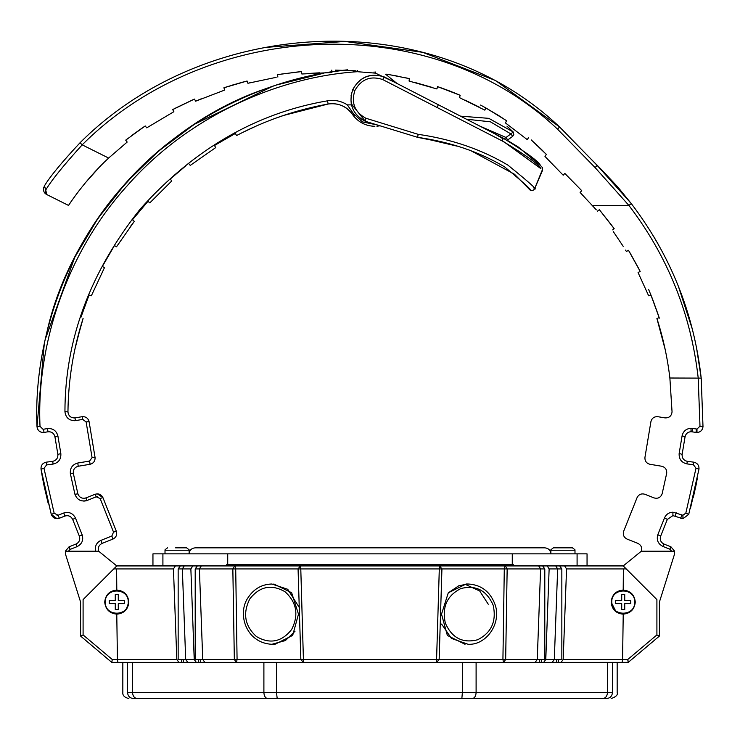 <?xml version="1.0" encoding="UTF-8"?>
<svg xmlns="http://www.w3.org/2000/svg" width="740" height="740" viewBox="0 0 740 740"><rect width="100%" height="100%" fill="white"/><g stroke="black" fill="none" stroke-linecap="round" stroke-linejoin="round"><path stroke-width="1.11" d="M623.2 590.039C615.939 590.714 611.924 594.738 611.166 602.101C611.888 609.353 615.828 613.377 622.988 614.154C630.378 613.497 634.476 609.473 635.281 602.101C634.513 594.812 630.489 590.798 623.2 590.039L623.395 568.93L566.553 568.93L564.629 565.924L623.228 565.924L656.907 599.604L656.907 634.92L659.396 636.076L628.232 662.374L556.73 662.393L556.73 659.534M116.8 590.039C109.511 590.798 105.487 594.812 104.719 602.101C105.524 609.473 109.622 613.497 117.013 614.154C124.181 613.368 128.122 609.353 128.834 602.101C128.076 594.738 124.061 590.724 116.8 590.039L116.606 568.93L113.803 568.894L116.772 565.924L175.371 565.924L173.447 568.93L116.606 568.93M274.966 644.299L292.679 635.41L298.479 614.154L291.662 592.749L273.828 584.008M448.218 592.897L458.902 585.692L468.17 584.008L466.135 584.008L448.292 592.805L441.521 614.154L447.358 635.457L465.035 644.299M542.66 565.924L544.797 568.94L544.797 659.534L537.259 659.534L535.122 662.393L204.878 662.393L202.742 659.534L199.393 568.93L195.203 568.94L195.203 659.534L234.34 659.534L232.841 568.93L199.393 568.93L201.308 565.924L564.629 565.924M187.821 662.393L185.694 659.534L182.336 568.93L178.155 568.94L178.155 659.534L194.222 659.534L196.35 662.393L187.821 662.393M183.27 659.534L183.27 662.393L111.786 662.393L80.605 636.076L80.605 602.101L65.518 554.251L65.361 551.217L69.033 546.841L76.007 544.057C79.245 542.355 80.364 539.747 79.374 536.232L72.677 519.424C70.975 516.187 68.367 515.068 64.843 516.058L59.292 518.268C55.509 519.267 52.836 517.982 51.282 514.393L57.054 518.703L59.292 518.268L58.173 515.225L63.733 513.014C69.005 511.525 72.927 513.209 75.48 518.065L82.177 534.863C83.657 540.145 81.974 544.067 77.117 546.62L70.143 549.395L68.413 551.217M183.27 662.393L190.088 662.393M200.318 659.534L200.318 662.393L196.35 662.393M200.318 662.393L207.144 662.393M532.856 662.393L539.682 662.393L539.682 659.534M559.718 565.924L561.845 568.94L561.845 659.534L554.306 659.534L552.179 662.393L539.682 662.393M549.913 662.393L556.73 662.393M611.138 698.56C615.995 696.913 618.011 694.906 617.169 692.538L617.169 662.393L622.053 662.393L622.571 659.534L627.714 659.534L656.907 634.92L659.396 636.076L659.396 602.101L674.482 554.251L674.64 551.217L641.312 551.217L623.228 565.924M178.155 568.94L180.283 565.924L175.371 565.924M180.283 565.924L192.779 565.924L190.865 568.93L182.336 568.93L184.251 565.924M195.203 568.94L197.34 565.924L192.779 565.924M197.34 565.924L201.308 565.924M504.957 565.924L504.291 568.93L441.928 568.93L439.144 659.534L502.923 659.534L504.291 568.93L507.159 568.93L505.244 565.924M439.301 565.924L439.301 568.93L235.709 568.93L237.078 659.534L300.856 659.534L298.072 568.93L300.44 565.924M543.65 662.393L545.778 659.534L549.135 568.93L547.221 565.924M545.778 659.534L554.306 659.534L557.664 568.93L549.135 568.93M538.692 565.924L540.607 568.93L507.159 568.93L505.661 659.534L537.259 659.534L540.607 568.93L544.797 568.94M116.772 614.154L117.429 659.534L176.823 659.534L173.447 568.93M194.222 659.534L190.865 568.93M81.344 635.706L83.093 634.92L80.605 636.076L111.786 662.393L112.286 659.534L117.429 659.534L117.947 662.393M112.286 659.534L83.093 634.92L83.093 599.604L116.772 565.924L98.688 551.217L65.361 551.217L69.033 546.841L70.143 549.395M628.223 661.421L627.714 659.534L628.214 662.393L659.396 636.076M626.197 568.894L623.395 568.93M561.04 662.393L563.177 659.534L566.553 568.93M176.823 659.534L178.96 662.393M561.845 568.94L557.664 568.94L555.749 565.924M235.043 565.924L235.709 568.93L232.841 568.93L234.756 565.924M439.56 565.924L441.928 568.93L439.301 568.93L436.582 659.534L303.418 659.534L303.418 662.393L276.501 662.393L276.501 692.538L277.195 698.56L133.561 698.56C129.907 698.199 127.909 696.192 127.548 692.538L127.548 662.393M303.418 662.393L300.856 659.534L303.418 659.534L300.699 565.924M184.094 698.56L230.27 698.56L184.094 698.56M272.033 698.56L275.946 698.56M458.698 698.56L446.044 698.56L458.698 698.56M483.83 698.56L489.63 698.56L483.83 698.56M478.114 698.56L478.854 698.56M591.371 698.56L590.418 698.56M147.186 698.56L150.155 698.56L147.186 698.56M144.161 698.56L144.716 698.56M606.347 698.56L277.195 698.56M134.162 698.56L138.251 698.56M138.158 698.56L137.067 698.56M604.081 698.56L602.536 698.56M597.337 698.56L600.88 698.56L597.337 698.56M249.722 698.56L248.918 698.56M239.695 698.56L230.27 698.56L239.695 698.56M250.333 698.56L257.132 698.56M275.271 698.56L273.43 698.56M257.464 698.56L253.256 698.56M470.325 698.56L469.567 698.56M461.695 698.56L460.511 698.56L461.843 698.56L462.389 692.538L462.389 662.393M460.012 698.56L460.511 698.56M498.843 698.56L499.722 698.56M489.63 698.56L496.364 698.56L489.63 698.56M127.659 692.538L607.475 692.538L607.475 662.393L558.432 662.393L558.432 659.534M549.561 662.393L541.384 662.393L541.384 659.534M532.504 662.393L476.107 662.393L476.107 692.538C475.876 696.192 474.59 698.209 472.25 698.56M267.75 698.56C265.41 698.209 264.125 696.192 263.893 692.538L263.893 662.393L207.496 662.393M198.616 659.534L198.616 662.393L190.439 662.393M181.568 659.534L181.568 662.393L132.525 662.393L132.525 692.538C132.812 696.192 134.384 698.209 137.251 698.56M602.749 698.56C605.616 698.209 607.188 696.192 607.475 692.538L612.452 692.538L612.452 662.393M612.332 692.538L612.452 692.538C612.091 696.192 610.084 698.209 606.439 698.56M226.644 565.924L226.644 564.712L513.357 564.712L513.357 565.924M165.085 549.644L165.011 550.245L189.126 550.245L189.126 553.862C189.505 550.227 191.521 548.22 195.156 547.831L544.844 547.831C548.479 548.22 550.495 550.227 550.875 553.862L550.875 550.245L574.989 550.245L574.989 553.862M227.726 564.712L227.726 553.862L152.949 553.862L152.949 565.924M227.726 553.862L512.274 553.862L512.274 564.712M512.274 553.862L587.051 553.862L587.051 565.924M488.261 604.229L479.696 590.982L464.933 584.212M574.823 549.644L572.464 547.831L553.409 547.831L551.05 549.644L553.409 547.831L561.429 547.831M572.464 547.831L564.444 547.831M175.556 547.831L186.591 547.831L188.95 549.644M165.011 550.245L165.011 553.862M165.177 549.644L167.536 547.831M186.591 547.831L178.571 547.831M624.736 609.63L621.72 609.63L621.72 603.609L615.689 603.609L615.689 600.593L621.72 600.593L621.72 594.562L624.736 594.562L624.736 600.593L630.758 600.593L630.758 603.609L624.736 603.609L624.736 609.63M623.228 614.154L622.571 659.534L563.177 659.534M616.059 611.795L611.166 602.101M118.28 609.63L115.264 609.63L115.264 603.609L109.243 603.609L109.243 600.593L115.264 600.593L115.264 594.562L118.28 594.562L118.28 600.593L124.311 600.593L124.311 603.609L118.28 603.609L118.28 609.63M128.834 602.101L126.133 609.705M42.273 476.579L51.282 514.393L41.015 469.086L42.273 476.579M102.065 543.41L100.955 540.366L111.842 536.028L112.961 539.072C116.199 537.37 117.318 534.761 116.328 531.237L113.525 532.106L100.131 498.501L102.934 497.632L97.338 493.839L95.099 494.265C98.624 493.275 101.232 494.394 102.934 497.632L116.328 531.237C117.318 534.761 116.199 537.37 112.961 539.072L102.065 543.41C98.846 545.102 97.717 547.702 98.688 551.217M78.015 494.302L77.867 493.811C79.356 497.548 82.048 498.917 85.933 497.918L95.099 494.265L96.219 496.818L87.052 500.471C81.215 501.97 77.173 499.916 74.944 494.32L70.356 473.609C69.93 468.059 72.4 464.535 77.756 463.027L89.596 461.057L92.075 457.579L86.117 421.902L82.64 419.423L75.471 420.625C69.236 420.801 65.721 417.795 64.935 411.607C65.037 339.512 90.16 271.95 140.304 208.939C194.074 148.981 256.493 112.933 327.561 100.807C334.674 99.641 341.26 100.992 347.328 104.877L353.147 113.266L362.424 121.887L377.308 124.968M86.117 421.902L89.087 421.652C88.31 418.544 86.33 416.87 83.139 416.611L82.149 416.694C85.794 416.472 88.106 418.128 89.087 421.652L95.044 457.329C95.266 460.983 93.61 463.296 90.086 464.276L78.255 466.246C74.684 467.255 73.038 469.604 73.316 473.304L77.867 493.811L74.944 494.32L70.356 473.609L73.316 473.304M68.025 412.911L67.95 411.884C68.478 416.01 70.818 418.017 74.971 417.897L82.149 416.694L82.64 419.423L83.139 419.386M72.474 518.962L72.677 519.424L75.48 518.065M54.677 435.74L54.927 436.739C53.955 433.214 51.643 431.559 47.989 431.781L44.021 432.447C39.988 432.595 37.648 430.68 37 426.703C37.472 430.227 39.479 432.169 43.022 432.53L44.021 432.447L43.521 429.228L47.49 428.562C52.965 428.229 56.434 430.708 57.905 435.999L60.847 453.62C61.152 459.244 58.562 462.731 53.095 464.072L46.583 464.924L43.993 468.374L54.168 513.283L58.173 515.225L57.054 515.438M372.886 126.216L374.893 126.29C366.254 126.087 359.168 122.664 353.637 116.014L352.379 114.302C346.302 106.116 338.208 102.694 328.098 104.025C295.972 109.835 265.466 120.352 236.578 135.549L238.141 134.736M533.66 187.729L534.558 188.848C533.096 190.929 531.385 191.151 529.433 189.523L528.554 188.441L529.433 189.523C532.939 191.124 524.632 183.548 504.513 166.805C478.984 151.719 450.031 141.895 417.638 137.344L380.018 125.8L376.91 126.216M397.047 83.5L385.614 74.231L397.047 83.5L385.614 74.231L397.047 83.5L438.376 104.766L384.467 77.025L503.015 138.029C526.464 152.459 538.951 161.635 540.468 165.547L541.18 166.287M342.99 106.107L343.702 106.468M343.712 106.477L347.356 108.863L351.213 112.702M351.805 113.479L352.379 114.302M334.166 103.711L337.616 104.22M185.62 166.001L170.237 179.071L171.782 180.921L149.832 202.871L147.982 201.326L149.832 202.871L147.982 201.326L134.023 217.828M132.478 219.799L134.329 221.353L130.675 226.153M134.329 221.353L116.522 246.781L114.432 245.578L102.37 266.456L104.46 267.667L91.344 295.806L89.078 294.983L81.603 315.259M215.636 147.51L214.48 145.521L215.692 147.612L190.254 165.418L188.709 163.568M82.991 318.431L83.093 318.468C73.362 348.845 68.311 379.99 67.95 411.884L64.935 411.607M77.571 337.708L81.298 324.231L74.842 349.456M283.291 115.523L328.098 104.025L327.561 100.807M242.036 132.738L243.09 132.21M273.8 118.89L274.901 118.483M325.026 104.59L328.098 104.025M241.943 132.784L256.771 125.8L241.943 132.784M286.399 114.497L275.002 118.446M341.297 70.55L331.844 71.854L341.297 70.55M323.815 73.177L276.362 85.035L264.966 88.976C161.163 124.079 70.8 224.701 47.009 331.659L44.307 343.416L37 426.703C33.467 348.244 61.328 255.938 122.146 187.174C181.874 117.447 269.462 77.136 347.652 69.819M343.804 70.245L329.226 72.261M272.81 86.219L194.454 124.255L158.434 151.21L125.911 182.919L97.782 218.642L74.712 257.428L45.066 339.891M276.362 85.035L264.966 88.976C161.163 124.079 70.8 224.701 47.009 331.659M42.809 479.492L44.16 486.273M44.243 486.643L48.248 503.607M351.463 104.877L347.328 104.877M357.494 70.605L357.392 71.706C278.591 76.849 188.941 115.616 127.558 185.361C65.028 254.079 36.408 347.467 40.016 426.351L43.022 429.265M394.642 82.251L375.476 73.14L357.392 71.706L351.315 70.541M69.153 565.813L72.4 576.09M70.346 569.587C67.599 560.865 67.599 560.865 70.346 569.587M337.662 104.229L334.193 103.711M350.094 111.407L349.114 110.399M346.348 108.105L345.83 107.753M344.581 106.967L343.776 106.514M343.749 106.495L343.092 106.153M73.982 420.746L75.471 420.625L74.971 417.897L73.982 417.98M89.596 461.057L90.086 464.276C93.61 463.296 95.266 460.983 95.044 457.329L92.075 457.579M83.703 498.344L85.192 498.159M84.545 498.288L83.842 498.344M46.583 464.924L46.194 462.176C42.569 463.055 40.848 465.368 41.015 469.086C40.848 465.368 42.569 463.055 46.194 462.176L52.697 461.325C56.351 460.437 58.072 458.106 57.868 454.36L54.927 436.739L57.905 435.999M67.081 515.632L65.083 515.965M48.979 428.442L47.49 428.562L47.989 431.781L48.979 431.697M76.007 544.057L77.117 546.62M79.374 536.232L82.177 534.863M64.843 516.058L63.733 513.014L67.081 512.367M51.282 514.393L54.168 513.283M41.015 469.086L43.993 468.374M57.868 454.36L60.847 453.62M37 426.703L40.016 426.351M132.728 219.475L147.982 201.326L149.832 202.871M112.36 248.908L114.432 245.578L116.522 246.781L114.432 245.578M80.947 317.257L89.078 294.983L91.344 295.806L89.078 294.983M214.831 145.299L235.366 133.459L236.578 135.549L235.366 133.459L216.607 144.198M353.637 116.014C354.423 116.05 354.257 115.135 353.147 113.266M85.933 497.918L87.052 500.471L86.108 500.786M88.458 296.5L81.724 314.898M233.923 134.236L216.94 143.995M146.881 202.547L134.264 217.523M236.578 135.549L235.366 133.459L236.578 135.549M171.782 180.921L170.237 179.071M697.376 478.456L690.438 508.426M681.827 515.04L680.707 518.268L682.937 518.703L688.718 514.393L698.986 469.086L688.718 514.393L682.946 518.703L672.919 515.632L667.323 519.424L664.52 517.88C666.167 514.282 668.969 512.385 672.919 512.182L682.946 515.253L685.832 513.098L696.007 468.189L693.417 464.729L686.905 463.888C681.438 462.546 678.848 459.059 679.154 453.426L682.095 435.805C683.26 431.152 686.23 428.636 691.021 428.257L696.978 429.08L699.985 426.166L698.209 378.011C691.003 314.149 667.896 256.614 628.889 205.433L595.08 167.564L557.498 129.13C428.118 6.586 205.84 20.84 82.196 144.855L80.059 142.737C205.35 17.297 429.598 3.469 559.634 127.012L557.498 129.13M688.718 514.393L685.832 513.098M266.261 47.351L344.97 41.44L422.688 52.318L495.587 80.549L559.634 127.012L597.199 165.427L631.285 203.593C670.644 255.383 693.944 313.557 701.206 378.121L703 426.703C702.528 430.227 700.521 432.169 696.978 432.53L691.021 431.697C687.83 431.957 685.841 433.631 685.074 436.739L682.095 435.805M696.479 429.043L695.979 432.447C700.012 432.595 702.352 430.68 703 426.703L699.985 426.166M71.234 201.456L68.543 205.433C67.997 206.183 84.554 180.292 108.632 158.055L127.188 142.052L125.708 140.147L145.225 125.957L146.714 127.863L173.881 111.703L172.707 109.585L194.463 99.077L195.638 101.195L224.72 90.049L223.896 87.783L247.095 81.002L247.918 83.278L276.15 77.339M74.583 196.72L79.254 190.458M85.303 182.873L99.16 167.397M531.246 139.916L546.351 154.401L544.973 156.445L563.196 175.204L564.842 173.447L581.742 190.679L580.095 192.446L596.311 209.855M528.582 137.612L527.232 139.62L505.476 122.951L506.512 120.731L500.194 116.55M505.485 120.037L485.856 107.957L499.417 116.05M480.556 105.062L485.856 107.957L484.839 110.149L459.503 97.634L460.169 95.293L453.306 92.435M389.046 74.592L409.368 78.634L409.072 81.049L436.896 88.957L437.562 86.636L460.169 95.293M335.405 70.106L355.94 70.809M331.779 70.106L331.862 72.52L301.855 74L301.393 71.614L294.168 72.363M280.83 74.148L301.393 71.614M277.426 74.684L277.889 77.052M145.225 125.957L142.33 127.918M128.335 138.093L125.708 140.147M194.463 99.077L191.567 100.363M175.759 107.994L172.707 109.585M247.095 81.002L239.936 82.899M227.115 86.737L223.896 87.783M249.657 82.843L247.918 83.278M409.368 78.634L406.149 77.904M543.41 151.413L540.977 148.999M68.543 205.433L46.796 194.565C43.512 192.853 42.754 189.921 44.502 185.777C50.061 176.518 61.919 162.171 80.059 142.737M623.2 246.346L613.312 231.611M626.382 251.48L628.491 250.305L626.382 251.48L625.531 250.092M628.491 250.305L640.183 271.395L638.074 272.57L648.656 295.806L650.923 294.983L659.173 317.645L656.907 318.468C663.151 337.884 667.471 357.725 669.876 378.011L672.049 411.884C671.522 416.01 669.182 418.017 665.029 417.897L657.851 416.694C654.206 416.472 651.894 418.128 650.913 421.652C651.894 418.128 654.206 416.472 657.851 416.694M201.206 98.818L195.638 101.195M319.856 72.797L307.905 73.491L319.856 72.797M431.161 87.089L414.974 82.482L431.161 87.089M479.529 107.254L465.062 100.113L479.529 107.254M550.218 161.931L549.237 160.894M613.395 227.606L599.335 209.697L614.191 228.697L612.674 229.881M599.335 209.697L597.439 211.178M689.652 330.419L692.326 341.75M613.802 228.993L613.423 227.643M613.146 227.263L612.48 226.347M638.074 272.57L640.183 271.395M657.342 319.819L665.158 349.456L656.907 318.468L659.173 317.645L656.907 318.468M681.041 293.142L683.852 300.921L681.041 293.142M587.828 155.853L602.046 170.2M602.157 170.311L616.799 185.971M616.892 186.082L617.854 187.174M618.011 187.359L619.177 188.7M619.213 188.746L631.285 203.593L628.889 205.433L592.462 205.433M595.08 167.564L597.199 165.427L631.285 203.593M703 426.703L701.206 378.121L696.312 346.413M692.474 329.578L678.367 286.25M658.285 244.394L653.596 236.338M693.362 497.234L696.488 483.072M649.914 464.276C646.39 463.296 644.734 460.983 644.956 457.329C644.734 460.983 646.39 463.296 649.914 464.276L661.745 466.246C665.316 467.255 666.962 469.604 666.685 473.304L662.134 493.811C660.644 497.548 657.952 498.917 654.068 497.918L644.901 494.265C641.377 493.275 638.768 494.394 637.066 497.632C638.768 494.394 641.377 493.275 644.901 494.265M627.039 539.072C623.802 537.37 622.682 534.761 623.672 531.237C622.682 534.761 623.802 537.37 627.039 539.072L637.936 543.41C641.154 545.102 642.283 547.702 641.312 551.217M623.672 531.237L637.066 497.632M644.956 457.329L650.913 421.652M669.82 569.041C672.216 561.438 672.216 561.438 669.82 569.041M559.634 127.012L579.66 147.51M685.074 436.739L682.132 454.36C681.929 458.106 683.649 460.437 687.303 461.325L693.805 462.176C697.432 463.055 699.152 465.368 698.986 469.086C699.152 465.368 697.432 463.055 693.805 462.176L693.417 464.729M667.323 519.424L660.626 536.232C659.636 539.747 660.755 542.355 663.993 544.057L670.967 546.841L674.64 551.217L670.967 546.841L669.857 549.21L662.883 546.435C658.027 543.882 656.343 539.96 657.823 534.678L664.52 517.88M692.011 431.781L692.51 428.377M682.132 454.36L679.154 453.426M698.986 469.086L696.007 468.189M675.158 516.058L676.268 512.829M660.626 536.232L657.823 534.678M663.993 544.057L662.883 546.435M652.033 297.721L659.34 318.154M658.471 315.471L652.338 298.498M599.752 210.179L611.98 225.681M629.823 252.534L638.685 268.481M638.999 269.092L630.175 253.126M648.591 289.414L650.923 294.983L650.469 295.14M131.609 135.596L142.117 128.066M172.707 109.594L173.595 109.122M193.445 99.53L176.074 107.837M231.01 85.516L243.414 81.955M245.93 81.298L227.254 86.691M278.37 74.527L297.711 71.983M386.567 74.194L397.361 76.081M408.369 78.403L389.231 74.629M440.837 87.755L448.801 90.668M449.097 90.779L456.746 93.841M459.161 94.859L441.059 87.838M496.263 114.071L503.311 118.585M531.357 140.026L540.912 148.934M541.273 149.295L543.623 151.635M233.109 84.878L231.953 85.22M439.32 87.228L438.45 86.932M546.351 154.401L536.666 144.864M568.551 177.23L564.916 173.512M46.796 194.565L45.732 190.013C51.393 180.458 63.548 165.409 82.196 144.855L108.632 158.055M44.502 185.777L45.732 190.013L45.223 192.474M503.255 138.944L494.792 133.801L438.376 104.766L460.511 116.152L488.798 118.344L513.19 131.96L506.965 126.151M501.544 137.27L518.389 147.075L507.178 140.239L507.76 139.916L505.984 137.474L510.896 133.922L490.398 121.813L466.459 119.214M540.922 166.019L518.389 147.075M503.949 141.83L540.912 168.683C539.183 164.724 526.39 155.529 502.534 141.1L382.645 79.522C370.49 75.554 361.231 79.208 354.867 90.502C351 102.832 354.664 112.073 365.838 118.233L418.146 134.329C451.622 139.157 481.537 149.424 507.89 165.113C529.23 182.41 538.119 190.319 534.558 188.848C533.096 190.929 531.385 191.151 529.433 189.523L529.729 189.847M529.433 189.523C531.385 191.151 533.096 190.929 534.558 188.848C533.096 190.929 531.385 191.151 529.433 189.523C531.385 191.151 533.096 190.929 534.558 188.848L542.254 170.08M417.749 137.372L437.47 141.303M469.845 150.128L514.466 174.224L528.554 188.441M428.886 139.508L456.969 146.113M461.298 147.371L465.71 148.749M417.638 137.344L365.32 121.295L417.638 137.344L418.146 134.329M379.786 75.545L384.467 77.025C370.509 72.659 359.936 76.849 352.758 89.586C359.973 76.673 370.546 72.483 384.467 77.025L382.645 79.522M351.195 103.637L365.32 121.295C352.481 114.256 348.29 103.683 352.758 89.586L350.982 95.997M365.32 121.295L365.838 118.233M512.663 136.363L510.896 133.922L513.19 131.96L513.819 134.662L512.663 136.363L507.76 139.916M479.724 126.04L505.984 137.474L504.495 138.796M505.661 659.534L503.533 662.393L502.923 659.534L505.661 659.534M236.467 662.393L234.34 659.534L237.078 659.534L236.467 662.393M436.582 662.393L436.582 659.534L439.144 659.534L436.582 662.393M162.911 553.862L162.911 565.924M577.089 553.862L577.089 565.924M493.173 605.218C486.615 590.335 475.866 584.776 460.909 588.541C447.016 595.552 441.826 607.077 445.341 623.089C451.89 637.973 462.639 643.532 477.596 639.776C491.49 632.755 496.679 621.239 493.173 605.218M468.17 584.008C481.185 584.766 490.111 591.528 494.958 604.284C501.868 622.812 486.67 645.289 468.17 644.299L451.483 638.426L441.604 624.088M295.029 631.211L285.4 640.562L271.83 644.299C245.125 642.838 236.976 612.507 248.4 597.18C254.107 588.716 261.914 584.332 271.83 584.008L287.749 589.299L299.275 607.494M249.861 598.808C242.544 613.275 244.727 625.846 256.41 636.529C269.924 644.364 281.663 642.024 291.634 629.509C298.942 615.042 296.759 602.471 285.076 591.787C271.571 583.952 259.832 586.293 249.861 598.808M634.679 602.101C635.309 587.329 611.138 587.329 611.767 602.101C611.138 616.873 635.309 616.873 634.679 602.101M128.233 602.101C128.862 587.329 104.692 587.329 105.321 602.101C104.692 616.873 128.862 616.873 128.233 602.101M100.131 498.501L96.219 496.818L97.338 496.605M111.842 536.028L113.525 532.106M95.599 551.217C94.665 546.25 96.45 542.633 100.955 540.366M83.703 501.119L85.146 500.999M52.697 461.325L53.095 464.072M78.255 466.246L77.756 463.027M374.07 71.956L373.968 73.066M375.495 72.03L375.476 73.14M672.919 515.632L672.919 512.182M682.188 515.16L682.937 515.253L682.946 518.703M691.021 431.697L691.021 428.257L691.669 428.275M696.978 429.08L696.978 432.53M701.206 378.121L669.876 378.011M671.643 551.217L669.857 549.21M687.303 461.325L686.905 463.888M352.758 89.586L354.867 90.502M503.015 138.029L502.534 141.1M436.998 107.448L438.376 104.766L436.998 107.448M122.831 662.393L122.831 692.538C122.507 695.461 124.524 697.478 128.862 698.56M271.83 644.299L275.012 644.299M574.989 550.245L574.915 549.644M550.949 549.644L550.875 550.245M189.126 550.245L189.052 549.644M83.093 318.468L76.46 342.287M43.743 187.35L43.484 188.644M534.558 188.848L542.54 170.394C542.642 168.017 542.448 166.926 541.976 167.138M365.32 121.286L361.046 118.89"/></g></svg>
